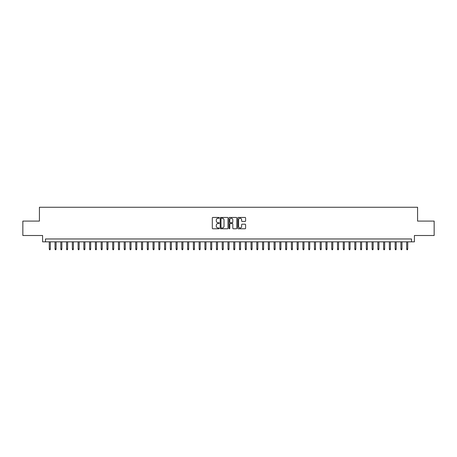 <?xml version="1.0" encoding="UTF-8"?>
<svg xmlns="http://www.w3.org/2000/svg" width="457" height="457" viewBox="0 0 457 457"><rect width="100%" height="100%" fill="white"/><g stroke="black" fill="none" stroke-linecap="round" stroke-linejoin="round"><path stroke-width="0.69" d="M219.274 217.846A0.394 0.394 0 0 0 218.88 217.452L212.871 217.452A0.566 0.566 0 0 0 212.305 218.018L212.305 228.203A0.566 0.566 0 0 0 212.871 228.768L218.88 228.768A0.394 0.394 0 0 0 219.274 228.374A0.394 0.394 0 0 0 218.88 227.974L218.103 227.974A1.811 1.811 0 0 1 216.292 226.164L216.292 225.318A1.811 1.811 0 0 1 218.103 223.507L218.88 223.507A0.394 0.394 0 0 0 219.274 223.107A0.394 0.394 0 0 0 218.88 222.713L218.103 222.713A1.811 1.811 0 0 1 216.292 220.902L216.292 220.057A1.811 1.811 0 0 1 218.103 218.246L218.88 218.246A0.394 0.394 0 0 0 219.274 217.846M245.038 221.439A0.566 0.566 0 0 0 245.603 220.874L245.603 218.018A0.566 0.566 0 0 0 245.038 217.452L238.36 217.452A0.566 0.566 0 0 0 237.794 218.018L237.794 228.203A0.566 0.566 0 0 0 238.36 228.768L245.038 228.768A0.566 0.566 0 0 0 245.603 228.203L245.603 224.753A0.566 0.566 0 0 0 245.038 224.187L242.181 224.187A0.566 0.566 0 0 0 241.616 224.753L241.616 226.461A1.514 1.514 0 0 1 240.102 227.974A1.514 1.514 0 0 1 238.588 226.461L238.588 219.76A1.514 1.514 0 0 1 240.102 218.246A1.514 1.514 0 0 1 241.616 219.76L241.616 220.874A0.566 0.566 0 0 0 242.181 221.439L245.038 221.439M411.523 241.844L414.408 241.844L414.408 235.504L434.15 235.504L434.15 221.091L417.578 221.091L417.578 207.255L39.422 207.255L39.422 221.091L22.85 221.091L22.85 235.504L42.592 235.504L42.592 241.844L411.523 241.844L411.523 238.965L45.477 238.965L45.477 241.844M228.003 218.018A0.566 0.566 0 0 0 227.437 217.452L220.76 217.452A0.566 0.566 0 0 0 220.194 218.018L220.194 228.203A0.566 0.566 0 0 0 220.76 228.768L227.437 228.768A0.566 0.566 0 0 0 228.003 228.203L228.003 218.018M229.563 217.452L236.24 217.452A0.566 0.566 0 0 1 236.806 218.018L236.806 228.203A0.566 0.566 0 0 1 236.24 228.768L233.378 228.768A0.566 0.566 0 0 1 232.813 228.203L232.813 224.073A0.566 0.566 0 0 0 232.247 223.507L230.351 223.507A0.566 0.566 0 0 0 229.785 224.073L229.785 228.374A0.394 0.394 0 0 1 229.391 228.768A0.394 0.394 0 0 1 228.997 228.374L228.997 218.018A0.566 0.566 0 0 1 229.563 217.452M221.382 218.246A0.394 0.394 0 0 0 220.988 218.64L220.988 227.58A0.394 0.394 0 0 0 221.382 227.974L222.205 227.974A1.811 1.811 0 0 0 224.016 226.164L224.016 220.057A1.811 1.811 0 0 0 222.205 218.246L221.382 218.246M232.813 219.788A1.514 1.514 0 0 0 231.299 218.275A1.514 1.514 0 0 0 229.785 219.788L229.785 222.148A0.566 0.566 0 0 0 230.351 222.713L232.247 222.713A0.566 0.566 0 0 0 232.813 222.148L232.813 219.788M50.316 248.991L50.087 249.745L49.51 249.745L49.282 248.991L50.316 248.991L50.316 241.844M49.282 248.991L49.282 241.844M56.085 248.991L55.851 249.745L55.274 249.745L55.046 248.991L56.085 248.991L56.085 241.844M55.046 248.991L55.046 241.844M61.849 248.991L61.615 249.745L61.038 249.745L60.81 248.991L61.849 248.991L61.849 241.844M60.81 248.991L60.81 241.844M67.613 248.991L67.379 249.745L66.802 249.745L66.573 248.991L67.613 248.991L67.613 241.844M66.573 248.991L66.573 241.844M73.377 248.991L73.143 249.745L72.572 249.745L72.337 248.991L73.377 248.991L73.377 241.844M72.337 248.991L72.337 241.844M79.141 248.991L78.912 249.745L78.336 249.745L78.101 248.991L79.141 248.991L79.141 241.844M78.101 248.991L78.101 241.844M84.905 248.991L84.676 249.745L84.099 249.745L83.865 248.991L84.905 248.991L84.905 241.844M83.865 248.991L83.865 241.844M90.669 248.991L90.44 249.745L89.863 249.745L89.635 248.991L90.669 248.991L90.669 241.844M89.635 248.991L89.635 241.844M96.433 248.991L96.204 249.745L95.627 249.745L95.399 248.991L96.433 248.991L96.433 241.844M95.399 248.991L95.399 241.844M102.197 248.991L101.968 249.745L101.391 249.745L101.163 248.991L102.197 248.991L102.197 241.844M101.163 248.991L101.163 241.844M107.966 248.991L107.732 249.745L107.155 249.745L106.927 248.991L107.966 248.991L107.966 241.844M106.927 248.991L106.927 241.844M113.73 248.991L113.496 249.745L112.919 249.745L112.69 248.991L113.73 248.991L113.73 241.844M112.69 248.991L112.69 241.844M119.494 248.991L119.26 249.745L118.683 249.745L118.454 248.991L119.494 248.991L119.494 241.844M118.454 248.991L118.454 241.844M125.258 248.991L125.024 249.745L124.453 249.745L124.218 248.991L125.258 248.991L125.258 241.844M124.218 248.991L124.218 241.844M131.022 248.991L130.793 249.745L130.216 249.745L129.982 248.991L131.022 248.991L131.022 241.844M129.982 248.991L129.982 241.844M136.786 248.991L136.557 249.745L135.98 249.745L135.746 248.991L136.786 248.991L136.786 241.844M135.746 248.991L135.746 241.844M142.55 248.991L142.321 249.745L141.744 249.745L141.516 248.991L142.55 248.991L142.55 241.844M141.516 248.991L141.516 241.844M148.314 248.991L148.085 249.745L147.508 249.745L147.28 248.991L148.314 248.991L148.314 241.844M147.28 248.991L147.28 241.844M154.078 248.991L153.849 249.745L153.272 249.745L153.044 248.991L154.078 248.991L154.078 241.844M153.044 248.991L153.044 241.844M159.841 248.991L159.613 249.745L159.036 249.745L158.808 248.991L159.841 248.991L159.841 241.844M158.808 248.991L158.808 241.844M165.611 248.991L165.377 249.745L164.8 249.745L164.571 248.991L165.611 248.991L165.611 241.844M164.571 248.991L164.571 241.844M171.375 248.991L171.141 249.745L170.564 249.745L170.335 248.991L171.375 248.991L171.375 241.844M170.335 248.991L170.335 241.844M177.139 248.991L176.905 249.745L176.333 249.745L176.099 248.991L177.139 248.991L177.139 241.844M176.099 248.991L176.099 241.844M182.903 248.991L182.674 249.745L182.097 249.745L181.863 248.991L182.903 248.991L182.903 241.844M181.863 248.991L181.863 241.844M188.667 248.991L188.438 249.745L187.861 249.745L187.627 248.991L188.667 248.991L188.667 241.844M187.627 248.991L187.627 241.844M194.431 248.991L194.202 249.745L193.625 249.745L193.397 248.991L194.431 248.991L194.431 241.844M193.397 248.991L193.397 241.844M200.195 248.991L199.966 249.745L199.389 249.745L199.161 248.991L200.195 248.991L200.195 241.844M199.161 248.991L199.161 241.844M205.958 248.991L205.73 249.745L205.153 249.745L204.925 248.991L205.958 248.991L205.958 241.844M204.925 248.991L204.925 241.844M211.722 248.991L211.494 249.745L210.917 249.745L210.688 248.991L211.722 248.991L211.722 241.844M210.688 248.991L210.688 241.844M217.492 248.991L217.258 249.745L216.681 249.745L216.452 248.991L217.492 248.991L217.492 241.844M216.452 248.991L216.452 241.844M223.256 248.991L223.022 249.745L222.445 249.745L222.216 248.991L223.256 248.991L223.256 241.844M222.216 248.991L222.216 241.844M229.02 248.991L228.786 249.745L228.214 249.745L227.98 248.991L229.02 248.991L229.02 241.844M227.98 248.991L227.98 241.844M234.784 248.991L234.555 249.745L233.978 249.745L233.744 248.991L234.784 248.991L234.784 241.844M233.744 248.991L233.744 241.844M240.548 248.991L240.319 249.745L239.742 249.745L239.508 248.991L240.548 248.991L240.548 241.844M239.508 248.991L239.508 241.844M246.312 248.991L246.083 249.745L245.506 249.745L245.278 248.991L246.312 248.991L246.312 241.844M245.278 248.991L245.278 241.844M252.075 248.991L251.847 249.745L251.27 249.745L251.042 248.991L252.075 248.991L252.075 241.844M251.042 248.991L251.042 241.844M257.839 248.991L257.611 249.745L257.034 249.745L256.805 248.991L257.839 248.991L257.839 241.844M256.805 248.991L256.805 241.844M263.603 248.991L263.375 249.745L262.798 249.745L262.569 248.991L263.603 248.991L263.603 241.844M262.569 248.991L262.569 241.844M269.373 248.991L269.139 249.745L268.562 249.745L268.333 248.991L269.373 248.991L269.373 241.844M268.333 248.991L268.333 241.844M275.137 248.991L274.903 249.745L274.326 249.745L274.097 248.991L275.137 248.991L275.137 241.844M274.097 248.991L274.097 241.844M280.901 248.991L280.667 249.745L280.095 249.745L279.861 248.991L280.901 248.991L280.901 241.844M279.861 248.991L279.861 241.844M286.665 248.991L286.436 249.745L285.859 249.745L285.625 248.991L286.665 248.991L286.665 241.844M285.625 248.991L285.625 241.844M292.429 248.991L292.2 249.745L291.623 249.745L291.389 248.991L292.429 248.991L292.429 241.844M291.389 248.991L291.389 241.844M298.192 248.991L297.964 249.745L297.387 249.745L297.159 248.991L298.192 248.991L298.192 241.844M297.159 248.991L297.159 241.844M303.956 248.991L303.728 249.745L303.151 249.745L302.922 248.991L303.956 248.991L303.956 241.844M302.922 248.991L302.922 241.844M309.72 248.991L309.492 249.745L308.915 249.745L308.686 248.991L309.72 248.991L309.72 241.844M308.686 248.991L308.686 241.844M315.484 248.991L315.256 249.745L314.679 249.745L314.45 248.991L315.484 248.991L315.484 241.844M314.45 248.991L314.45 241.844M321.254 248.991L321.02 249.745L320.443 249.745L320.214 248.991L321.254 248.991L321.254 241.844M320.214 248.991L320.214 241.844M327.018 248.991L326.784 249.745L326.207 249.745L325.978 248.991L327.018 248.991L327.018 241.844M325.978 248.991L325.978 241.844M332.782 248.991L332.547 249.745L331.976 249.745L331.742 248.991L332.782 248.991L332.782 241.844M331.742 248.991L331.742 241.844M338.546 248.991L338.317 249.745L337.74 249.745L337.506 248.991L338.546 248.991L338.546 241.844M337.506 248.991L337.506 241.844M344.31 248.991L344.081 249.745L343.504 249.745L343.27 248.991L344.31 248.991L344.31 241.844M343.27 248.991L343.27 241.844M350.073 248.991L349.845 249.745L349.268 249.745L349.034 248.991L350.073 248.991L350.073 241.844M349.034 248.991L349.034 241.844M355.837 248.991L355.609 249.745L355.032 249.745L354.803 248.991L355.837 248.991L355.837 241.844M354.803 248.991L354.803 241.844M361.601 248.991L361.373 249.745L360.796 249.745L360.567 248.991L361.601 248.991L361.601 241.844M360.567 248.991L360.567 241.844M367.365 248.991L367.137 249.745L366.56 249.745L366.331 248.991L367.365 248.991L367.365 241.844M366.331 248.991L366.331 241.844M373.135 248.991L372.901 249.745L372.324 249.745L372.095 248.991L373.135 248.991L373.135 241.844M372.095 248.991L372.095 241.844M378.899 248.991L378.664 249.745L378.088 249.745L377.859 248.991L378.899 248.991L378.899 241.844M377.859 248.991L377.859 241.844M384.663 248.991L384.428 249.745L383.857 249.745L383.623 248.991L384.663 248.991L384.663 241.844M383.623 248.991L383.623 241.844M390.427 248.991L390.198 249.745L389.621 249.745L389.387 248.991L390.427 248.991L390.427 241.844M389.387 248.991L389.387 241.844M396.19 248.991L395.962 249.745L395.385 249.745L395.151 248.991L396.19 248.991L396.19 241.844M395.151 248.991L395.151 241.844M401.954 248.991L401.726 249.745L401.149 249.745L400.915 248.991L401.954 248.991L401.954 241.844M400.915 248.991L400.915 241.844M407.718 248.991L407.49 249.745L406.913 249.745L406.684 248.991L407.718 248.991L407.718 241.844M406.684 248.991L406.684 241.844"/></g></svg>
